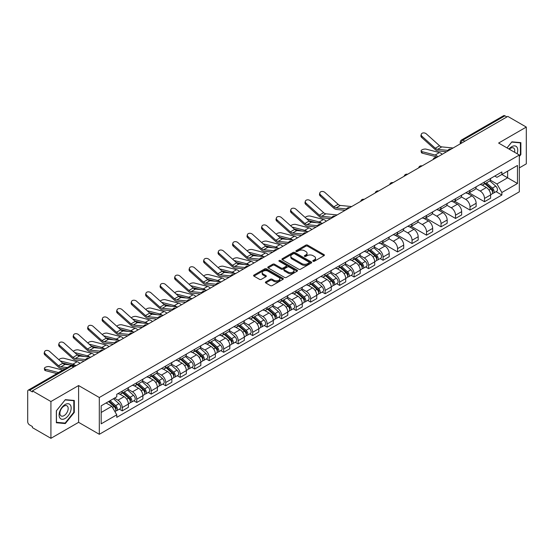 <?xml version="1.0" encoding="UTF-8"?>
<svg xmlns="http://www.w3.org/2000/svg" width="554" height="554" viewBox="0 0 554 554"><rect width="100%" height="100%" fill="white"/><g stroke="black" fill="none" stroke-linecap="round" stroke-linejoin="round"><path stroke-width="0.83" d="M313.065 261.259A0.9 0.519 0 0 0 314.34 261.259L324.028 255.671A1.288 0.741 0 0 0 324.409 255.145A1.288 0.741 0 0 0 324.028 254.618L307.615 245.138A1.288 0.741 0 0 0 305.794 245.138L296.106 250.733A0.9 0.519 0 0 0 295.843 251.101A0.9 0.519 0 0 0 296.106 251.468A0.9 0.519 0 0 0 297.38 251.468L298.634 250.747A4.127 2.382 0 0 1 304.471 250.747L305.843 251.537A4.127 2.382 0 0 1 307.048 253.22A4.127 2.382 0 0 1 305.843 254.902L304.589 255.629A0.9 0.519 0 0 0 304.319 255.996A0.9 0.519 0 0 0 304.589 256.363A0.9 0.519 0 0 0 305.863 256.363L307.117 255.643A4.127 2.382 0 0 1 312.948 255.643L314.319 256.433A4.127 2.382 0 0 1 315.524 258.116A4.127 2.382 0 0 1 314.319 259.798L313.065 260.525A0.9 0.519 0 0 0 312.802 260.892A0.9 0.519 0 0 0 313.065 261.259L313.065 260.525M265.768 281.882A1.288 0.741 0 0 0 265.394 282.408A1.288 0.741 0 0 0 265.768 282.935L270.373 285.594A1.288 0.741 0 0 0 272.194 285.594L282.956 279.382A1.288 0.741 0 0 0 283.336 278.856A1.288 0.741 0 0 0 282.956 278.33L266.543 268.856A1.288 0.741 0 0 0 264.722 268.856L253.961 275.068A1.288 0.741 0 0 0 253.587 275.594A1.288 0.741 0 0 0 253.961 276.121L259.521 279.327A1.288 0.741 0 0 0 261.349 279.327L265.955 276.668A1.288 0.741 0 0 0 266.329 276.141A1.288 0.741 0 0 0 265.955 275.615L263.192 274.022A3.449 1.994 0 0 1 262.18 272.616A3.449 1.994 0 0 1 264.313 270.774A3.449 1.994 0 0 1 268.074 271.211L278.877 277.45A3.449 1.994 0 0 1 279.888 278.856A3.449 1.994 0 0 1 277.755 280.691A3.449 1.994 0 0 1 273.995 280.262L272.194 279.223A1.288 0.741 0 0 0 270.373 279.223L265.768 281.882L265.768 282.935M99.311 397.509L78.599 385.549L50.92 401.532L32.437 390.861L507.817 116.402L526.3 127.074L498.621 143.057L519.333 155.009L99.311 397.509L99.311 434.294L519.333 191.802L519.333 155.009M298.731 269.223A1.288 0.741 0 0 0 300.552 269.223L311.313 263.012A1.288 0.741 0 0 0 311.687 262.485A1.288 0.741 0 0 0 311.313 261.959L294.901 252.486A1.288 0.741 0 0 0 293.073 252.486L282.318 258.697A1.288 0.741 0 0 0 281.938 259.224A1.288 0.741 0 0 0 282.318 259.75L298.731 269.223M279.535 261.453A0.9 0.519 0 0 1 280.449 261.585L280.449 260.512L297.131 270.144A1.288 0.741 0 0 1 297.512 270.671A1.288 0.741 0 0 1 297.131 271.197L286.376 277.409A1.288 0.741 0 0 1 284.548 277.409L268.143 267.935L268.143 266.883A1.288 0.741 0 0 0 267.762 267.409A1.288 0.741 0 0 0 268.143 267.935M268.143 266.883L272.741 264.223A1.288 0.741 0 0 1 274.569 264.223L281.224 268.067A1.288 0.741 0 0 0 283.046 268.067L286.099 266.301A1.288 0.741 0 0 0 286.48 265.775A1.288 0.741 0 0 0 286.099 265.248L279.174 261.246A0.9 0.519 0 0 1 278.904 260.879A0.9 0.519 0 0 1 279.465 260.401A0.9 0.519 0 0 1 280.449 260.512M50.92 401.532L50.92 438.318L32.437 427.646L32.437 426.573L29.556 424.911A2.625 1.517 -120 0 1 27.7 421.698L27.7 391.339A2.625 1.517 -120 0 1 28.247 390.141L70.323 365.848A2.625 1.517 60 0 1 71.632 365.979L29.556 390.272A2.625 1.517 -120 0 0 28.247 390.141M519.333 167.883L526.3 163.859L526.3 127.074M50.92 438.318L78.599 422.335L99.311 434.294M32.437 390.861L32.437 391.934L29.556 390.272M464.813 141.228L462.86 140.107A2.625 1.517 60 0 0 461.544 139.975L503.621 115.682A2.625 1.517 60 0 1 504.936 115.814L462.86 140.107A2.625 1.517 120 0 0 461.004 143.32L461.004 143.431M506.889 116.936L504.936 115.814M484.501 181.989A6.046 3.49 60 0 1 483.254 184.697L489.383 181.158A6.046 3.49 -120 0 0 490.629 178.45M475.803 188.492L480.228 191.047A6.046 3.49 60 0 1 484.501 198.45L490.629 194.911A6.046 3.49 -120 0 0 486.357 187.508L481.973 184.974M490.629 194.911L490.629 198.18L484.501 201.718L469.134 192.847M483.254 184.697A6.046 3.49 60 0 1 480.276 184.427M484.501 198.45L484.501 201.718M470.014 190.354A6.046 3.49 60 0 1 468.76 193.062L474.889 189.523A6.046 3.49 -120 0 0 476.142 186.816M454.647 201.213L470.014 210.084L476.142 206.545L476.142 203.276A6.046 3.49 -120 0 0 471.869 195.874L467.479 193.339M468.76 193.062A6.046 3.49 60 0 1 465.789 192.792M461.309 196.857L465.741 199.412A6.046 3.49 60 0 1 470.014 206.815L470.014 210.084M455.52 198.72A6.046 3.49 60 0 1 454.273 201.427L460.402 197.889A6.046 3.49 -120 0 0 461.655 195.181M440.153 209.578L455.52 218.449L461.655 214.91L461.655 211.642A6.046 3.49 -120 0 0 457.382 204.239L452.992 201.704M454.273 201.427A6.046 3.49 60 0 1 451.295 201.157M446.822 205.222L451.247 207.778A6.046 3.49 60 0 1 455.52 215.181L455.52 218.449M441.032 207.085A6.046 3.49 60 0 1 439.779 209.793L445.915 206.254A6.046 3.49 -120 0 0 447.161 203.547M425.666 217.944L441.032 226.815L447.161 223.276L447.161 220.007A6.046 3.49 -120 0 0 442.888 212.604L438.505 210.077M439.779 209.793A6.046 3.49 60 0 1 436.808 209.523M432.335 213.588L436.76 216.143A6.046 3.49 60 0 1 441.032 223.546L441.032 226.815M426.545 215.451A6.046 3.49 60 0 1 425.292 218.158L431.421 214.62A6.046 3.49 -120 0 0 432.674 211.912M411.179 226.309L426.545 235.18L432.674 231.641L432.674 228.373A6.046 3.49 -120 0 0 428.401 220.97L424.011 218.442M425.292 218.158A6.046 3.49 60 0 1 422.314 217.888M417.841 221.953L422.273 224.508A6.046 3.49 60 0 1 426.545 231.911L426.545 235.18M412.051 223.816A6.046 3.49 60 0 1 410.805 226.524L416.933 222.985A6.046 3.49 -120 0 0 418.18 220.277M396.685 234.674L412.051 243.552L418.18 240.007L418.18 236.738A6.046 3.49 -120 0 0 413.907 229.335L409.524 226.808M410.805 226.524A6.046 3.49 60 0 1 407.827 226.254M403.354 230.319L407.779 232.874A6.046 3.49 60 0 1 412.051 240.277L412.051 243.552M397.564 232.181A6.046 3.49 60 0 1 396.311 234.889L402.439 231.35A6.046 3.49 -120 0 0 403.693 228.643M382.198 243.04L397.564 251.918L403.693 248.372L403.693 245.103A6.046 3.49 -120 0 0 399.42 237.701L395.03 235.173M396.311 234.889A6.046 3.49 60 0 1 393.34 234.619M388.86 238.684L393.292 241.246A6.046 3.49 60 0 1 397.564 248.642L397.564 251.918M383.07 240.547A6.046 3.49 60 0 1 381.824 243.261L387.952 239.716A6.046 3.49 -120 0 0 389.206 237.008M380.134 258.586L383.07 260.283L389.206 256.744L389.206 253.469A6.046 3.49 -120 0 0 384.933 246.066L380.543 243.538M381.824 243.261A6.046 3.49 60 0 1 378.846 242.984M374.372 247.049L378.798 249.612A6.046 3.49 60 0 1 383.07 257.008L383.07 260.283M368.583 248.912A6.046 3.49 60 0 1 367.33 251.627L373.465 248.081A6.046 3.49 -120 0 0 374.712 245.374M365.647 266.952L368.583 268.648L374.712 265.11L374.712 261.834A6.046 3.49 -120 0 0 370.439 254.438L366.055 251.904M367.33 251.627A6.046 3.49 60 0 1 364.359 251.35M359.885 255.415L364.31 257.977A6.046 3.49 60 0 1 368.583 265.373L368.583 268.648M354.096 257.278A6.046 3.49 60 0 1 352.843 259.992L358.971 256.454A6.046 3.49 -120 0 0 360.225 253.739M351.153 275.317L354.096 277.014L360.225 273.475L360.225 270.2A6.046 3.49 -120 0 0 355.952 262.804L351.561 260.269M352.843 259.992A6.046 3.49 60 0 1 349.865 259.715M345.391 263.787L349.823 266.342A6.046 3.49 60 0 1 354.096 273.738L354.096 277.014M339.602 265.643A6.046 3.49 60 0 1 338.356 268.358L344.484 264.819A6.046 3.49 -120 0 0 345.731 262.104M336.666 283.683L339.602 285.379L345.731 281.841L345.731 278.565A6.046 3.49 -120 0 0 341.458 271.169L337.074 268.635M338.356 268.358A6.046 3.49 60 0 1 335.378 268.081M330.904 272.152L335.329 274.708A6.046 3.49 60 0 1 339.602 282.104L339.602 285.379M325.115 274.008A6.046 3.49 60 0 1 323.861 276.723L329.99 273.184A6.046 3.49 -120 0 0 331.244 270.47M322.172 292.048L325.115 293.745L331.244 290.206L331.244 286.93A6.046 3.49 -120 0 0 326.971 279.535L322.58 277M323.861 276.723A6.046 3.49 60 0 1 320.891 276.446M316.41 280.518L320.842 283.073A6.046 3.49 60 0 1 325.115 290.469L325.115 293.745M310.621 282.374A6.046 3.49 60 0 1 309.374 285.088L315.503 281.55A6.046 3.49 -120 0 0 316.756 278.835M307.685 300.413L310.621 302.11L316.756 298.571L316.756 295.296A6.046 3.49 -120 0 0 312.484 287.9L308.093 285.365M309.374 285.088A6.046 3.49 60 0 1 306.397 284.811M301.923 288.883L306.348 291.439A6.046 3.49 60 0 1 310.621 298.835L310.621 302.11M296.134 290.739A6.046 3.49 60 0 1 294.88 293.454L301.016 289.915A6.046 3.49 -120 0 0 302.262 287.201M293.198 308.779L296.134 310.475L302.262 306.937L302.262 303.661A6.046 3.49 -120 0 0 297.99 296.265L293.606 293.731M294.88 293.454A6.046 3.49 60 0 1 291.91 293.177M287.436 297.249L291.861 299.804A6.046 3.49 60 0 1 296.134 307.2L296.134 310.475M281.647 299.105A6.046 3.49 60 0 1 280.393 301.819L286.522 298.281A6.046 3.49 -120 0 0 287.775 295.566M278.704 317.144L281.647 318.841L287.775 315.302L287.775 312.027A6.046 3.49 -120 0 0 283.503 304.631L279.112 302.096M280.393 301.819A6.046 3.49 60 0 1 277.416 301.542M272.942 305.614L277.374 308.169A6.046 3.49 60 0 1 281.647 315.565L281.647 318.841M267.153 307.47A6.046 3.49 60 0 1 265.906 310.185L272.035 306.646A6.046 3.49 -120 0 0 273.281 303.931M264.216 325.51L267.153 327.206L273.281 323.668L273.281 320.392A6.046 3.49 -120 0 0 269.009 312.996L264.625 310.462M265.906 310.185A6.046 3.49 60 0 1 262.928 309.908M258.455 313.979L262.88 316.535A6.046 3.49 60 0 1 267.153 323.938L267.153 327.206M252.666 315.835A6.046 3.49 60 0 1 251.412 318.55L257.541 315.011A6.046 3.49 -120 0 0 258.794 312.297M249.722 333.875L252.666 335.572L258.794 332.033L258.794 328.757A6.046 3.49 -120 0 0 254.521 321.362L250.131 318.827M251.412 318.55A6.046 3.49 60 0 1 248.441 318.273M243.961 322.345L248.393 324.9A6.046 3.49 60 0 1 252.666 332.303L252.666 335.572M238.172 324.201A6.046 3.49 60 0 1 236.925 326.915L243.054 323.377A6.046 3.49 -120 0 0 244.307 320.662M235.235 342.24L238.172 343.937L244.307 340.398L244.307 337.123A6.046 3.49 -120 0 0 240.034 329.727L235.644 327.192M236.925 326.915A6.046 3.49 60 0 1 233.947 326.645M229.474 330.71L233.899 333.266A6.046 3.49 60 0 1 238.172 340.668L238.172 343.937M223.684 332.566A6.046 3.49 60 0 1 222.431 335.281L228.567 331.742A6.046 3.49 -120 0 0 229.813 329.028M220.748 350.606L223.684 352.302L229.813 348.764L229.813 345.495A6.046 3.49 -120 0 0 225.54 338.092L221.157 335.558M222.431 335.281A6.046 3.49 60 0 1 219.46 335.011M214.987 339.076L219.412 341.631A6.046 3.49 60 0 1 223.684 349.034L223.684 352.302M209.197 340.932A6.046 3.49 60 0 1 207.944 343.646L214.073 340.108A6.046 3.49 -120 0 0 215.326 337.393M206.254 358.971L209.197 360.668L215.326 357.129L215.326 353.861A6.046 3.49 -120 0 0 211.053 346.458L206.663 343.923M207.944 343.646A6.046 3.49 60 0 1 204.966 343.376M200.493 347.441L204.925 349.996A6.046 3.49 60 0 1 209.197 357.399L209.197 360.668M194.703 349.297A6.046 3.49 60 0 1 193.457 352.012L199.585 348.473A6.046 3.49 -120 0 0 200.832 345.758M191.767 367.337L194.703 369.033L200.832 365.495L200.832 362.226A6.046 3.49 -120 0 0 196.566 354.823L192.176 352.289M193.457 352.012A6.046 3.49 60 0 1 190.479 351.742M186.006 355.806L190.431 358.362A6.046 3.49 60 0 1 194.703 365.765L194.703 369.033M180.216 357.662A6.046 3.49 60 0 1 178.963 360.377L185.091 356.838A6.046 3.49 -120 0 0 186.345 354.124M177.273 375.702L180.216 377.399L186.345 373.86L186.345 370.591A6.046 3.49 -120 0 0 182.072 363.189L177.682 360.654M178.963 360.377A6.046 3.49 60 0 1 175.992 360.107M171.511 364.172L175.943 366.727A6.046 3.49 60 0 1 180.216 374.13L180.216 377.399M165.722 366.028A6.046 3.49 60 0 1 164.476 368.742L170.604 365.204A6.046 3.49 -120 0 0 171.858 362.489M162.786 384.067L165.722 385.764L171.858 382.225L171.858 378.957A6.046 3.49 -120 0 0 167.585 371.554L163.195 369.019M164.476 368.742A6.046 3.49 60 0 1 161.498 368.472M157.024 372.537L161.449 375.093A6.046 3.49 60 0 1 165.722 382.495L165.722 385.764M151.235 374.393A6.046 3.49 60 0 1 149.982 377.108L156.117 373.569A6.046 3.49 -120 0 0 157.364 370.855M148.299 392.433L151.235 394.129L157.364 390.591L157.364 387.322A6.046 3.49 -120 0 0 153.091 379.919L148.707 377.385M149.982 377.108A6.046 3.49 60 0 1 147.011 376.838M142.537 380.903L146.962 383.458A6.046 3.49 60 0 1 151.235 390.861L151.235 394.129M136.748 382.759A6.046 3.49 60 0 1 135.495 385.473L141.623 381.935A6.046 3.49 -120 0 0 142.877 379.22M133.805 400.798L136.748 402.495L142.877 398.956L142.877 395.688A6.046 3.49 -120 0 0 138.604 388.285L134.213 385.75M135.495 385.473A6.046 3.49 60 0 1 132.517 385.203M128.043 389.268L132.475 391.823A6.046 3.49 60 0 1 136.748 399.226L136.748 402.495M122.254 391.124A6.046 3.49 60 0 1 121.007 393.839L127.136 390.3A6.046 3.49 -120 0 0 128.383 387.585M119.318 409.164L122.254 410.86L128.383 407.322L128.383 404.053A6.046 3.49 -120 0 0 124.117 396.65L119.726 394.116M121.007 393.839A6.046 3.49 60 0 1 118.03 393.569M114.456 398.153L117.981 400.189A6.046 3.49 60 0 1 122.254 407.592L122.254 410.86M494.764 176.061L496.952 177.322L517.478 165.466L507.63 171.151L507.63 177.806L496.952 183.97L490.29 180.126M101.174 412.474L111.853 406.304L116.776 414.828L101.174 423.838L101.174 405.819L116.776 396.809L116.776 394.289L501.869 171.955L501.869 174.475L517.478 183.485L501.869 192.494L496.952 183.97M517.478 165.466L517.478 183.485M116.776 414.828L116.776 417.349L501.869 195.015L501.869 192.494M519.333 156.484L520.864 154.58L520.864 142.627L511.903 141.831L507.021 147.904M78.599 385.549L78.599 422.335M56.356 422.764L65.317 423.561L74.284 412.411L74.284 400.459L65.317 399.663L56.356 410.812L56.356 422.764M111.853 406.304L106.091 402.98M496.052 191.656L501.869 195.015M520.4 154.31L520.864 154.58M64.368 423.014L65.317 423.561M73.814 412.148L74.284 412.411M313.425 261.391L314.319 260.872A4.127 2.382 0 0 0 315.524 259.189L315.524 258.116M307.048 253.22L307.048 254.293A4.127 2.382 0 0 1 305.843 255.976L304.949 256.495M324.028 254.618L324.028 255.671L307.615 246.211A1.288 0.741 0 0 0 305.794 246.211L296.466 251.599M311.293 263.018L294.901 253.559A1.288 0.741 0 0 0 293.073 253.559L282.332 259.757L282.318 258.697M309.028 262.852A0.9 0.519 0 0 0 309.298 262.485A0.9 0.519 0 0 0 309.028 262.118L294.624 253.801A0.9 0.519 0 0 0 293.35 253.801L292.027 254.563A4.127 2.382 0 0 0 290.815 256.246A4.127 2.382 0 0 0 292.027 257.929L301.875 263.614A4.127 2.382 0 0 0 307.705 263.614L309.028 262.852L309.028 263.926A0.9 0.519 0 0 0 309.298 263.559L309.298 262.485M290.815 256.246L290.815 257.319A4.127 2.382 0 0 0 292.027 259.002L292.027 257.929M309.028 263.926L307.705 264.687A4.127 2.382 0 0 1 301.875 264.687L292.027 259.002M268.157 267.942L272.741 265.297L272.741 264.223M286.48 265.775L286.48 266.848A1.288 0.741 0 0 1 286.099 267.374L283.046 269.133A1.288 0.741 0 0 1 281.224 269.133L274.569 265.297A1.288 0.741 0 0 0 272.741 265.297M280.449 261.585L297.117 271.204M288.128 272.049A3.449 1.994 0 0 0 291.889 272.485A3.449 1.994 0 0 0 294.015 270.643A3.449 1.994 0 0 0 293.011 269.237L289.202 267.035A1.288 0.741 0 0 0 287.381 267.035L284.32 268.801A1.288 0.741 0 0 0 283.946 269.327A1.288 0.741 0 0 0 284.32 269.853L288.128 272.049L288.128 273.122A3.449 1.994 0 0 0 291.889 273.558A3.449 1.994 0 0 0 294.015 271.716L294.015 270.643M283.946 269.327L283.946 270.4A1.288 0.741 0 0 0 284.32 270.927L284.32 269.853M288.128 273.122L284.32 270.927M279.888 278.856L279.888 279.929A3.449 1.994 0 0 1 277.755 281.764A3.449 1.994 0 0 1 273.995 281.335L272.194 280.296A1.288 0.741 0 0 0 270.373 280.296L265.788 282.942M262.18 272.616L262.18 273.69A3.449 1.994 0 0 0 263.192 275.096L263.192 274.022M265.934 276.681L263.192 275.096M282.956 278.33L282.956 279.382L266.543 269.93A1.288 0.741 0 0 0 264.722 269.93L253.981 276.127L253.961 275.068M422.238 153.153A3.019 1.212 168.1 0 1 421.414 152.544L421.095 151.013A3.019 1.212 -11.9 0 0 421.913 151.623L422.238 153.153L435.472 156.56A4.861 2.805 -120 0 1 436.947 157.315M442.21 154.282A6.565 3.795 -120 0 0 439.419 152.558L426.185 149.158A3.019 1.212 -11.9 0 0 422.827 149.476A3.019 1.212 -11.9 0 0 421.095 151.013M484.923 183.734L490.823 189.004A3.282 1.897 60 0 1 491.855 194.08L490.629 194.786M485.075 183.873L487.859 185.479M485.519 183.388L492.084 189.253A1.579 0.907 60 0 1 492.582 191.691A1.579 0.907 60 0 1 492.437 191.746M486.502 182.82L492.402 188.09A3.282 1.897 60 0 1 493.434 193.166A3.282 1.897 60 0 1 492.444 193.277M489.791 180.846L495.747 186.158A3.282 1.897 60 0 1 496.779 191.241L493.434 193.166M437.937 156.747A6.565 3.795 -120 0 0 435.146 155.03L421.913 151.623M453.089 148.001L441.794 146.886A4.861 2.805 60 0 1 439.557 145.757L426.324 133.881A3.019 2.147 15.6 0 0 423.353 132.905A3.019 2.147 15.6 0 0 421.275 134.303A3.019 2.147 15.6 0 0 422.051 136.346L421.726 137.503A3.019 2.147 -164.4 0 1 420.957 135.46L421.275 134.303M447.951 150.383L437.521 149.358A4.861 2.805 60 0 1 435.285 148.223L422.051 136.346M446.579 151.754L437.985 150.91A6.565 3.795 60 0 1 434.959 149.379L421.726 137.503M517.097 153.721A8.539 4.931 120 0 0 516.944 147.17A8.539 4.931 120 0 0 508.981 149.033M514.548 152.246A5.845 3.372 120 0 0 514.195 148.583A5.845 3.372 120 0 0 513.537 147.973A5.845 3.372 120 0 0 509.334 149.241M507.035 147.911L511.716 142.094L520.4 142.87L520.4 154.448L519.333 155.778M519.825 142.537L520.4 142.87M70.358 405.002A8.539 4.931 120 0 0 62.11 407.211A8.539 4.931 120 0 0 59.901 418.007A8.539 4.931 120 0 0 68.149 415.798A8.539 4.931 120 0 0 70.358 405.002M67.616 406.414A5.845 3.372 120 0 0 66.958 405.805A5.845 3.372 120 0 0 61.515 408.533A5.845 3.372 120 0 0 60.455 415.327A5.845 3.372 120 0 0 61.113 415.936A5.845 3.372 120 0 0 66.549 413.201A5.845 3.372 120 0 0 67.616 406.414M65.13 423.083L56.446 422.307L56.446 410.729L65.13 399.926L73.814 400.701L73.814 412.28L65.13 423.083M73.239 400.369L73.814 400.701M326.285 221.205A6.565 3.795 -120 0 0 323.501 219.488L310.268 216.081A3.019 1.212 -11.9 0 0 307.345 216.261A3.019 1.212 -11.9 0 0 305.24 217.542M369.006 250.657L374.906 255.927A3.282 1.897 60 0 1 375.937 261.003L374.712 261.717M369.158 250.796L371.935 252.402M369.601 250.318L376.166 256.177A1.579 0.907 60 0 1 376.665 258.614A1.579 0.907 60 0 1 376.519 258.67M370.584 249.75L376.485 255.013A3.282 1.897 60 0 1 377.516 260.096A3.282 1.897 60 0 1 376.526 260.2M373.874 247.77L379.829 253.088A3.282 1.897 60 0 1 380.861 258.164L377.516 260.096M316.403 222.673L308.772 220.714M321.459 223.172A6.565 3.795 -120 0 0 319.229 221.953L306.514 218.685M311.798 229.571A6.565 3.795 -120 0 0 309.014 227.853L295.781 224.446A3.019 1.212 -11.9 0 0 292.851 224.626A3.019 1.212 -11.9 0 0 290.753 225.907M354.512 259.023L360.419 264.293A3.282 1.897 60 0 1 361.45 269.369L360.225 270.082M354.671 259.161L357.448 260.768M355.107 258.683L361.679 264.542A1.579 0.907 60 0 1 362.171 266.98A1.579 0.907 60 0 1 362.032 267.035M356.09 258.116L361.997 263.385A3.282 1.897 60 0 1 363.029 268.461A3.282 1.897 60 0 1 362.032 268.565M359.387 256.135L365.342 261.453A3.282 1.897 60 0 1 366.374 266.529L363.029 268.461M301.916 231.039L294.285 229.079M306.971 231.537A6.565 3.795 -120 0 0 304.742 230.319L292.02 227.05M297.311 237.936A6.565 3.795 -120 0 0 294.52 236.219L281.287 232.812A3.019 1.212 -11.9 0 0 278.364 232.992A3.019 1.212 -11.9 0 0 276.259 234.273M340.024 267.388L345.925 272.658A3.282 1.897 60 0 1 346.956 277.734L345.731 278.447M340.177 267.534L342.961 269.133M340.62 267.049L347.192 272.907A1.579 0.907 60 0 1 347.683 275.345A1.579 0.907 60 0 1 347.538 275.407M341.603 266.481L347.503 271.751A3.282 1.897 60 0 1 348.535 276.827A3.282 1.897 60 0 1 347.545 276.931M344.893 264.5L350.848 269.819A3.282 1.897 60 0 1 351.88 274.895L348.535 276.827M287.429 239.404L279.791 237.444M292.484 239.903A6.565 3.795 -120 0 0 290.248 238.684L277.533 235.415M282.817 246.301A6.565 3.795 -120 0 0 280.033 244.584L266.799 241.177A3.019 1.212 -11.9 0 0 263.87 241.357A3.019 1.212 -11.9 0 0 261.772 242.638M325.53 275.753L331.437 281.023A3.282 1.897 60 0 1 332.469 286.106L331.244 286.813M325.69 275.899L328.467 277.499M326.126 275.414L332.698 281.273A1.579 0.907 60 0 1 333.196 283.71A1.579 0.907 60 0 1 333.051 283.773M327.109 274.846L333.016 280.116A3.282 1.897 60 0 1 334.048 285.192A3.282 1.897 60 0 1 333.058 285.296M330.406 272.866L336.361 278.184A3.282 1.897 60 0 1 337.393 283.26L334.048 285.192M272.935 247.77L265.304 245.81M277.99 248.268A6.565 3.795 -120 0 0 275.76 247.049L263.039 243.781M268.33 254.667A6.565 3.795 -120 0 0 265.539 252.949L252.305 249.542A3.019 1.212 -11.9 0 0 249.383 249.722A3.019 1.212 -11.9 0 0 247.285 251.004M311.043 284.119L316.95 289.389A3.282 1.897 60 0 1 317.975 294.472L316.75 295.178M311.203 284.264L313.979 285.864M311.639 283.78L318.211 289.638A1.579 0.907 60 0 1 318.702 292.076A1.579 0.907 60 0 1 318.557 292.138M312.622 283.212L318.529 288.482A3.282 1.897 60 0 1 319.554 293.558A3.282 1.897 60 0 1 318.564 293.662M315.912 281.231L321.867 286.55A3.282 1.897 60 0 1 322.899 291.626L319.554 293.558M258.448 256.135L250.81 254.175M263.503 256.634A6.565 3.795 -120 0 0 261.266 255.415L248.552 252.146M253.836 263.032A6.565 3.795 -120 0 0 251.052 261.315L237.818 257.908A3.019 1.212 -11.9 0 0 234.896 258.088A3.019 1.212 -11.9 0 0 232.791 259.369M296.556 292.484L302.456 297.754A3.282 1.897 60 0 1 303.488 302.837L302.262 303.544M296.709 292.63L299.485 294.229M297.152 292.145L303.717 298.004A1.579 0.907 60 0 1 304.215 300.441A1.579 0.907 60 0 1 304.07 300.503M298.135 291.577L304.035 296.847A3.282 1.897 60 0 1 305.067 301.923A3.282 1.897 60 0 1 304.077 302.027M301.424 289.597L307.38 294.915A3.282 1.897 60 0 1 308.412 299.991L305.067 301.923M243.954 264.5L236.323 262.541M249.009 264.999A6.565 3.795 -120 0 0 246.779 263.78L234.065 260.512M239.349 271.398A6.565 3.795 -120 0 0 236.565 269.68L223.331 266.273A3.019 1.212 -11.9 0 0 220.402 266.453A3.019 1.212 -11.9 0 0 218.304 267.734M282.062 300.857L287.969 306.12A3.282 1.897 60 0 1 289.001 311.203L287.775 311.909M282.221 300.995L284.998 302.595M282.658 300.51L289.23 306.369A1.579 0.907 60 0 1 289.721 308.807A1.579 0.907 60 0 1 289.583 308.869M283.641 299.943L289.548 305.212A3.282 1.897 60 0 1 290.58 310.288A3.282 1.897 60 0 1 289.583 310.392M286.937 297.962L292.893 303.28A3.282 1.897 60 0 1 293.925 308.356L290.58 310.288M229.467 272.866L221.835 270.906M234.522 273.364A6.565 3.795 -120 0 0 232.292 272.146L219.571 268.877M224.862 279.763A6.565 3.795 -120 0 0 222.071 278.046L208.837 274.646A3.019 1.212 -11.9 0 0 205.915 274.819A3.019 1.212 -11.9 0 0 203.81 276.1M267.575 309.222L273.475 314.485A3.282 1.897 60 0 1 274.507 319.568L273.281 320.274M267.727 309.361L270.511 310.96M268.171 308.876L274.742 314.734A1.579 0.907 60 0 1 275.234 317.172A1.579 0.907 60 0 1 275.089 317.234M269.154 308.308L275.054 313.578A3.282 1.897 60 0 1 276.086 318.654A3.282 1.897 60 0 1 275.096 318.758M272.443 306.327L278.399 311.646A3.282 1.897 60 0 1 279.431 316.722L276.086 318.654M214.98 281.231L207.341 279.271M220.035 281.73A6.565 3.795 -120 0 0 217.798 280.511L205.084 277.242M210.368 288.128A6.565 3.795 -120 0 0 207.584 286.411L194.35 283.011A3.019 1.212 -11.9 0 0 191.421 283.184A3.019 1.212 -11.9 0 0 189.323 284.465M253.081 317.587L258.988 322.85A3.282 1.897 60 0 1 260.02 327.933L258.794 328.64M253.24 317.726L256.017 319.326M253.677 317.241L260.248 323.107A1.579 0.907 60 0 1 260.747 325.537A1.579 0.907 60 0 1 260.602 325.6M254.66 316.673L260.567 321.943A3.282 1.897 60 0 1 261.599 327.019A3.282 1.897 60 0 1 260.609 327.123M257.956 314.7L263.912 320.011A3.282 1.897 60 0 1 264.944 325.087L261.599 327.019M200.486 289.597L192.854 287.637M205.541 290.095A6.565 3.795 -120 0 0 203.311 288.876L190.59 285.608M195.881 296.494A6.565 3.795 -120 0 0 193.09 294.776L179.856 291.376A3.019 1.212 -11.9 0 0 176.934 291.549A3.019 1.212 -11.9 0 0 174.835 292.831M238.594 325.953L244.501 331.216A3.282 1.897 60 0 1 245.526 336.299L244.307 337.005M238.753 326.091L241.53 327.691M239.189 325.607L245.761 331.472A1.579 0.907 60 0 1 246.253 333.91A1.579 0.907 60 0 1 246.108 333.965M240.173 325.039L246.08 330.309A3.282 1.897 60 0 1 247.105 335.385A3.282 1.897 60 0 1 246.114 335.489M243.462 323.065L249.418 328.377A3.282 1.897 60 0 1 250.45 333.453L247.105 335.385M185.999 297.962L178.36 296.002M191.054 298.461A6.565 3.795 -120 0 0 188.817 297.242L176.103 293.973M181.387 304.859A6.565 3.795 -120 0 0 178.603 303.142L165.369 299.742A3.019 1.212 -11.9 0 0 162.447 299.922A3.019 1.212 -11.9 0 0 160.341 301.196M224.107 334.318L230.007 339.581A3.282 1.897 60 0 1 231.039 344.664L229.813 345.371M224.259 334.457L227.036 336.063M224.702 333.972L231.267 339.837A1.579 0.907 60 0 1 231.766 342.275A1.579 0.907 60 0 1 231.62 342.33M225.686 333.404L231.586 338.674A3.282 1.897 60 0 1 232.618 343.75A3.282 1.897 60 0 1 231.627 343.854M228.975 331.43L234.931 336.742A3.282 1.897 60 0 1 235.962 341.818L232.618 343.75M171.505 306.327L163.873 304.368M176.56 306.826A6.565 3.795 -120 0 0 174.33 305.607L161.616 302.339M166.899 313.225A6.565 3.795 -120 0 0 164.116 311.507L150.882 308.107A3.019 1.212 -11.9 0 0 147.953 308.287A3.019 1.212 -11.9 0 0 145.854 309.561M209.613 342.684L215.52 347.954A3.282 1.897 60 0 1 216.552 353.03L215.326 353.736M209.772 342.822L212.549 344.429M210.208 342.337L216.78 348.203A1.579 0.907 60 0 1 217.272 350.64A1.579 0.907 60 0 1 217.133 350.696M211.192 341.77L217.099 347.039A3.282 1.897 60 0 1 218.131 352.115A3.282 1.897 60 0 1 217.133 352.219M214.488 339.796L220.444 345.107A3.282 1.897 60 0 1 221.475 350.183L218.131 352.115M157.017 314.693L149.386 312.733M162.073 315.191A6.565 3.795 -120 0 0 159.843 313.973L147.122 310.704M152.412 321.59A6.565 3.795 -120 0 0 149.622 319.873L136.388 316.473A3.019 1.212 -11.9 0 0 133.466 316.653A3.019 1.212 -11.9 0 0 131.36 317.927M195.126 351.049L201.026 356.319A3.282 1.897 60 0 1 202.058 361.395L200.832 362.101M195.278 351.188L198.062 352.794M195.721 350.703L202.293 356.568A1.579 0.907 60 0 1 202.785 359.006A1.579 0.907 60 0 1 202.639 359.061M196.705 350.135L202.605 355.405A3.282 1.897 60 0 1 203.637 360.481A3.282 1.897 60 0 1 202.646 360.585M199.994 348.161L205.949 353.473A3.282 1.897 60 0 1 206.981 358.549L203.637 360.481M142.53 323.058L134.892 321.098M147.586 323.557A6.565 3.795 -120 0 0 145.349 322.338L132.635 319.069M137.918 329.962A6.565 3.795 -120 0 0 135.134 328.238L121.901 324.838A3.019 1.212 -11.9 0 0 118.972 325.018A3.019 1.212 -11.9 0 0 116.873 326.299M180.632 359.414L186.539 364.684A3.282 1.897 60 0 1 187.571 369.76L186.345 370.467M180.791 359.553L183.568 361.16M181.227 359.068L187.799 364.934A1.579 0.907 60 0 1 188.298 367.371A1.579 0.907 60 0 1 188.152 367.427M182.211 358.5L188.118 363.77A3.282 1.897 60 0 1 189.149 368.846A3.282 1.897 60 0 1 188.159 368.95M185.507 356.527L191.462 361.838A3.282 1.897 60 0 1 192.494 366.914L189.149 368.846M128.036 331.424L120.405 329.464M133.092 331.922A6.565 3.795 -120 0 0 130.862 330.703L118.141 327.435M351.658 206.559L340.364 205.451A4.861 2.805 60 0 1 338.127 204.315L324.893 192.439A3.019 2.147 15.6 0 0 321.922 191.462A3.019 2.147 15.6 0 0 319.845 192.861A3.019 2.147 15.6 0 0 320.621 194.904L320.302 196.061A3.019 2.147 -164.4 0 1 319.526 194.018L319.845 192.861M346.52 208.941L336.091 207.916A4.861 2.805 60 0 1 333.854 206.787L320.621 194.904M345.149 210.312L336.555 209.474A6.565 3.795 60 0 1 333.536 207.944L320.302 196.061M337.171 214.924L325.877 213.816A4.861 2.805 60 0 1 323.64 212.681L310.406 200.804A3.019 2.147 15.6 0 0 307.435 199.828A3.019 2.147 15.6 0 0 305.358 201.227A3.019 2.147 15.6 0 0 306.133 203.27L305.808 204.426A3.019 2.147 -164.4 0 1 305.032 202.383L305.358 201.227M332.033 217.306L321.604 216.282A4.861 2.805 60 0 1 319.367 215.153L306.133 203.27M330.662 218.678L322.061 217.84A6.565 3.795 60 0 1 319.042 216.309L305.808 204.426M322.677 223.29L311.383 222.182A4.861 2.805 60 0 1 309.146 221.046L295.912 209.17A3.019 2.147 15.6 0 0 292.941 208.193A3.019 2.147 15.6 0 0 290.871 209.592A3.019 2.147 15.6 0 0 291.639 211.635L291.321 212.791A3.019 2.147 -164.4 0 1 290.545 210.749L290.871 209.592M317.539 225.672L307.11 224.647A4.861 2.805 60 0 1 304.873 223.518L291.639 211.635M316.175 227.043L307.574 226.205A6.565 3.795 60 0 1 304.555 224.675L291.321 212.791M308.19 231.655L296.896 230.547A4.861 2.805 60 0 1 294.659 229.411L281.425 217.535A3.019 2.147 15.6 0 0 278.454 216.559A3.019 2.147 15.6 0 0 276.377 217.957A3.019 2.147 15.6 0 0 277.152 220L276.827 221.164A3.019 2.147 -164.4 0 1 276.058 219.114L276.377 217.957M303.052 234.037L292.623 233.012A4.861 2.805 60 0 1 290.386 231.884L277.152 220M301.681 235.415L293.087 234.571A6.565 3.795 60 0 1 290.061 233.04L276.827 221.164M293.696 240.021L282.401 238.912A4.861 2.805 60 0 1 280.172 237.777L266.938 225.9A3.019 2.147 15.6 0 0 263.96 224.924A3.019 2.147 15.6 0 0 261.89 226.323A3.019 2.147 15.6 0 0 262.665 228.366L262.34 229.529A3.019 2.147 -164.4 0 1 261.564 227.479L261.89 226.323M288.558 242.403L278.129 241.378A4.861 2.805 60 0 1 275.899 240.249L262.665 228.366M287.194 243.781L278.593 242.936A6.565 3.795 60 0 1 275.573 241.406L262.34 229.529M279.209 248.386L267.914 247.278A4.861 2.805 60 0 1 265.678 246.142L252.444 234.266A3.019 2.147 15.6 0 0 249.473 233.289A3.019 2.147 15.6 0 0 247.396 234.688A3.019 2.147 15.6 0 0 248.171 236.731L247.853 237.895A3.019 2.147 -164.4 0 1 247.077 235.845L247.396 234.688M274.071 250.768L263.642 249.743A4.861 2.805 60 0 1 261.405 248.614L248.171 236.731M272.7 252.146L264.106 251.301A6.565 3.795 60 0 1 261.086 249.771L247.853 237.895M264.722 256.751L253.427 255.643A4.861 2.805 60 0 1 251.191 254.515L237.957 242.631A3.019 2.147 15.6 0 0 234.986 241.655A3.019 2.147 15.6 0 0 232.909 243.054A3.019 2.147 15.6 0 0 233.684 245.103L233.359 246.26A3.019 2.147 -164.4 0 1 232.583 244.21L232.909 243.054M259.584 259.133L249.155 258.109A4.861 2.805 60 0 1 246.918 256.98L233.684 245.103M258.212 260.512L249.612 259.667A6.565 3.795 60 0 1 246.592 258.136L233.359 246.26M250.228 265.117L238.933 264.009A4.861 2.805 60 0 1 236.697 262.88L223.463 250.997A3.019 2.147 15.6 0 0 220.492 250.02A3.019 2.147 15.6 0 0 218.421 251.419A3.019 2.147 15.6 0 0 219.19 253.469L218.872 254.625A3.019 2.147 -164.4 0 1 218.096 252.576L218.421 251.419M245.09 267.499L234.661 266.474A4.861 2.805 60 0 1 232.424 265.345L219.19 253.469M243.725 268.877L235.125 268.032A6.565 3.795 60 0 1 232.105 266.502L218.872 254.625M235.741 273.482L224.446 272.374A4.861 2.805 60 0 1 222.209 271.245L208.976 259.362A3.019 2.147 15.6 0 0 206.005 258.393A3.019 2.147 15.6 0 0 203.927 259.784A3.019 2.147 15.6 0 0 204.703 261.834L204.378 262.991A3.019 2.147 -164.4 0 1 203.609 260.941L203.927 259.784M230.602 275.864L220.173 274.839A4.861 2.805 60 0 1 217.937 273.711L204.703 261.834M229.231 277.242L220.637 276.398A6.565 3.795 60 0 1 217.611 274.867L204.378 262.991M221.247 281.848L209.952 280.739A4.861 2.805 60 0 1 207.722 279.611L194.489 267.727A3.019 2.147 15.6 0 0 191.511 266.758A3.019 2.147 15.6 0 0 189.44 268.15A3.019 2.147 15.6 0 0 190.216 270.2L189.89 271.356A3.019 2.147 -164.4 0 1 189.115 269.306L189.44 268.15M216.108 284.23L205.679 283.205A4.861 2.805 60 0 1 203.45 282.076L190.216 270.2M214.744 285.608L206.143 284.763A6.565 3.795 60 0 1 203.124 283.233L189.89 271.356M206.76 290.213L195.465 289.105A4.861 2.805 60 0 1 193.228 287.976L179.995 276.093A3.019 2.147 15.6 0 0 177.024 275.123A3.019 2.147 15.6 0 0 174.946 276.515A3.019 2.147 15.6 0 0 175.722 278.565L175.403 279.722A3.019 2.147 -164.4 0 1 174.628 277.679L174.946 276.515M201.621 292.595L191.192 291.57A4.861 2.805 60 0 1 188.956 290.441L175.722 278.565M200.25 293.973L191.656 293.128A6.565 3.795 60 0 1 188.637 291.598L175.403 279.722M192.273 298.578L180.978 297.47A4.861 2.805 60 0 1 178.741 296.342L165.507 284.458A3.019 2.147 15.6 0 0 162.537 283.489A3.019 2.147 15.6 0 0 160.459 284.881A3.019 2.147 15.6 0 0 161.235 286.93L160.909 288.087A3.019 2.147 -164.4 0 1 160.134 286.044L160.459 284.881M187.134 300.961L176.705 299.936A4.861 2.805 60 0 1 174.468 298.807L161.235 286.93M185.763 302.339L177.162 301.494A6.565 3.795 60 0 1 174.143 299.963L160.909 288.087M177.779 306.944L166.484 305.836A4.861 2.805 60 0 1 164.247 304.707L151.013 292.831A3.019 2.147 15.6 0 0 148.043 291.854A3.019 2.147 15.6 0 0 145.972 293.246A3.019 2.147 15.6 0 0 146.741 295.296L146.422 296.452A3.019 2.147 -164.4 0 1 145.647 294.409L145.972 293.246M172.64 309.326L162.211 308.301A4.861 2.805 60 0 1 159.974 307.172L146.741 295.296M171.276 310.704L162.675 309.859A6.565 3.795 60 0 1 159.656 308.329L146.422 296.452M163.292 315.309L151.997 314.201A4.861 2.805 60 0 1 149.76 313.072L136.526 301.196A3.019 2.147 15.6 0 0 133.556 300.22A3.019 2.147 15.6 0 0 131.478 301.611A3.019 2.147 15.6 0 0 132.254 303.661L131.928 304.818A3.019 2.147 -164.4 0 1 131.16 302.775L131.478 301.611M158.153 317.691L147.724 316.666A4.861 2.805 60 0 1 145.487 315.538L132.254 303.661M156.782 319.069L148.188 318.225A6.565 3.795 60 0 1 145.162 316.694L131.928 304.818M148.797 323.674L137.503 322.567A4.861 2.805 60 0 1 135.273 321.438L122.039 309.561A3.019 2.147 15.6 0 0 119.062 308.585A3.019 2.147 15.6 0 0 116.991 309.984A3.019 2.147 15.6 0 0 117.767 312.027L117.441 313.183A3.019 2.147 -164.4 0 1 116.665 311.14L116.991 309.984M143.659 326.057L133.23 325.032A4.861 2.805 60 0 1 131 323.903L117.767 312.027M142.295 327.435L133.694 326.59A6.565 3.795 60 0 1 130.675 325.06L117.441 313.183M123.431 338.328A6.565 3.795 -120 0 0 120.64 336.603L107.407 333.203A3.019 1.212 -11.9 0 0 104.484 333.383A3.019 1.212 -11.9 0 0 102.386 334.664M166.145 367.78L172.052 373.05A3.282 1.897 60 0 1 173.077 378.126L171.858 378.832M166.304 367.918L169.081 369.525M166.74 367.434L173.312 373.299A1.579 0.907 60 0 1 173.804 375.737A1.579 0.907 60 0 1 173.658 375.792M167.724 366.866L173.631 372.136A3.282 1.897 60 0 1 174.655 377.212A3.282 1.897 60 0 1 173.665 377.316M171.013 364.892L176.968 370.204A3.282 1.897 60 0 1 178 375.28L174.655 377.212M113.549 339.796L105.911 337.829M118.604 340.288A6.565 3.795 -120 0 0 116.368 339.069L103.653 335.8M134.31 332.04L123.016 330.932A4.861 2.805 60 0 1 120.779 329.803L107.545 317.927A3.019 2.147 15.6 0 0 104.574 316.95A3.019 2.147 15.6 0 0 102.497 318.349A3.019 2.147 15.6 0 0 103.273 320.392L102.954 321.549A3.019 2.147 -164.4 0 1 102.178 319.506L102.497 318.349M129.172 334.422L118.743 333.397A4.861 2.805 60 0 1 116.506 332.268L103.273 320.392M127.801 335.8L119.207 334.955A6.565 3.795 60 0 1 116.188 333.425L102.954 321.549M108.937 346.693A6.565 3.795 -120 0 0 106.153 344.969L92.92 341.569A3.019 1.212 -11.9 0 0 89.997 341.749A3.019 1.212 -11.9 0 0 87.892 343.03M151.657 376.145L157.558 381.415A3.282 1.897 60 0 1 158.589 386.491L157.364 387.198M151.81 376.284L154.587 377.89M152.253 375.799L158.818 381.664A1.579 0.907 60 0 1 159.317 384.102A1.579 0.907 60 0 1 159.171 384.157M153.236 375.231L159.137 380.501A3.282 1.897 60 0 1 160.168 385.577A3.282 1.897 60 0 1 159.178 385.688M156.526 373.257L162.481 378.569A3.282 1.897 60 0 1 163.513 383.652L160.168 385.577M99.055 348.161L91.424 346.195M104.11 348.653A6.565 3.795 -120 0 0 101.881 347.434L89.166 344.166M119.823 340.405L108.529 339.297A4.861 2.805 60 0 1 106.292 338.169L93.058 326.292A3.019 2.147 15.6 0 0 90.087 325.316A3.019 2.147 15.6 0 0 88.01 326.715A3.019 2.147 15.6 0 0 88.785 328.757L88.46 329.914A3.019 2.147 -164.4 0 1 87.684 327.871L88.01 326.715M114.685 342.788L104.256 341.77A4.861 2.805 60 0 1 102.019 340.634L88.785 328.757M113.314 344.166L104.713 343.321A6.565 3.795 60 0 1 101.694 341.79L88.46 329.914M94.45 355.059A6.565 3.795 -120 0 0 91.666 353.334L78.433 349.934A3.019 1.212 -11.9 0 0 75.503 350.114A3.019 1.212 -11.9 0 0 73.405 351.395M137.163 384.511L143.071 389.781A3.282 1.897 60 0 1 144.102 394.857L142.877 395.563M137.323 384.649L140.1 386.256M137.759 384.164L144.331 390.03A1.579 0.907 60 0 1 144.823 392.467A1.579 0.907 60 0 1 144.684 392.523M138.742 383.597L144.649 388.866A3.282 1.897 60 0 1 145.681 393.942A3.282 1.897 60 0 1 144.684 394.053M142.039 381.623L147.994 386.934A3.282 1.897 60 0 1 149.026 392.017L145.681 393.942M84.568 356.527L76.937 354.56M89.623 357.018A6.565 3.795 -120 0 0 87.394 355.8L74.672 352.531M105.329 348.778L94.035 347.663A4.861 2.805 60 0 1 91.798 346.534L78.564 334.658A3.019 2.147 15.6 0 0 75.593 333.681A3.019 2.147 15.6 0 0 73.523 335.08A3.019 2.147 15.6 0 0 74.291 337.123L73.973 338.279A3.019 2.147 -164.4 0 1 73.197 336.236L73.523 335.08M100.191 351.153L89.762 350.135A4.861 2.805 60 0 1 87.525 348.999L74.291 337.123M98.827 352.531L90.226 351.686A6.565 3.795 60 0 1 87.207 350.156L73.973 338.279M79.963 363.424A6.565 3.795 -120 0 0 77.172 361.7L63.939 358.299A3.019 1.212 -11.9 0 0 61.016 358.48A3.019 1.212 -11.9 0 0 58.911 359.761M122.676 392.876L128.576 398.146A3.282 1.897 60 0 1 129.608 403.222L128.383 403.928M122.829 393.015L125.613 394.621M123.272 392.53L129.844 398.395A1.579 0.907 60 0 1 130.335 400.833A1.579 0.907 60 0 1 130.19 400.888M124.255 391.962L130.155 397.232A3.282 1.897 60 0 1 131.187 402.308A3.282 1.897 60 0 1 130.197 402.419M127.545 389.988L133.5 395.3A3.282 1.897 60 0 1 134.532 400.383L131.187 402.308M70.081 364.892L62.443 362.925M75.136 365.384A6.565 3.795 -120 0 0 72.899 364.165L60.185 360.896M90.842 357.143L79.547 356.028A4.861 2.805 60 0 1 77.311 354.899L64.077 343.023A3.019 2.147 15.6 0 0 61.106 342.047A3.019 2.147 15.6 0 0 59.029 343.445A3.019 2.147 15.6 0 0 59.804 345.488L59.479 346.645A3.019 2.147 -164.4 0 1 58.71 344.602L59.029 343.445M85.704 359.518L75.275 358.5A4.861 2.805 60 0 1 73.038 357.365L59.804 345.488M84.333 360.896L75.739 360.052A6.565 3.795 60 0 1 72.713 358.521L59.479 346.645M45.497 370.661A3.019 1.212 168.1 0 1 44.68 370.051L44.355 368.521A3.019 1.212 -11.9 0 0 45.179 369.13L45.497 370.661L56.903 373.59M62.9 370.127A6.565 3.795 -120 0 0 62.685 370.065L49.451 366.665A3.019 1.212 -11.9 0 0 46.086 366.983A3.019 1.212 -11.9 0 0 44.355 368.521M108.542 401.56L114.089 406.511A3.282 1.897 60 0 1 115.121 411.587L114.955 411.684M108.605 401.532L111.119 402.987M109.138 401.221L115.35 406.761A1.579 0.907 60 0 1 115.848 409.198A1.579 0.907 60 0 1 115.703 409.254M110.121 400.653L115.668 405.597A3.282 1.897 60 0 1 116.7 410.673A3.282 1.897 60 0 1 115.71 410.784M113.466 398.721L119.013 403.665A3.282 1.897 60 0 1 120.045 408.748L116.7 410.673M58.627 372.6A6.565 3.795 -120 0 0 58.412 372.537L45.179 369.13M76.348 365.508L65.053 364.394A4.861 2.805 60 0 1 62.824 363.265L49.59 351.388A3.019 2.147 15.6 0 0 46.612 350.412A3.019 2.147 15.6 0 0 44.542 351.811A3.019 2.147 15.6 0 0 45.317 353.854L44.992 355.01A3.019 2.147 -164.4 0 1 44.216 352.967L44.542 351.811M67.429 367.517L60.781 366.866A4.861 2.805 60 0 1 58.551 365.73L45.317 353.854M65.192 368.805L61.245 368.417A6.565 3.795 60 0 1 58.225 366.886L44.992 355.01M461.094 143.375L461.004 143.32A2.625 1.517 0 0 1 460.236 142.246L460.236 143.874M136.748 399.226L142.877 395.688M151.235 390.861L157.364 387.322M165.722 382.495L171.858 378.957M180.216 374.13L186.345 370.591M194.703 365.765L200.832 362.226M209.197 357.399L215.326 353.861M223.684 349.034L229.813 345.495M238.172 340.668L244.307 337.123M252.666 332.303L258.794 328.757M267.153 323.938L273.281 320.392M281.647 315.565L287.775 312.027M296.134 307.2L302.262 303.661M310.621 298.835L316.756 295.296M325.115 290.469L331.244 286.93M339.602 282.104L345.731 278.565M354.096 273.738L360.225 270.2M368.583 265.373L374.712 261.834M383.07 257.008L389.206 253.469M397.564 248.642L403.693 245.103M412.051 240.277L418.18 236.738M426.545 231.911L432.674 228.373M441.032 223.546L447.161 220.007M455.52 215.181L461.655 211.642M470.014 206.815L476.142 203.276M122.254 407.592L128.383 404.053M117.981 400.189L124.117 396.65M132.475 391.823L138.604 388.285M146.962 383.458L153.091 379.919M161.449 375.093L167.585 371.554M175.943 366.727L182.072 363.189M190.431 358.362L196.566 354.823M204.925 349.996L211.053 346.458M219.412 341.631L225.54 338.092M233.899 333.266L240.034 329.727M248.393 324.9L254.521 321.362M262.88 316.535L269.009 312.996M277.374 308.169L283.503 304.631M291.861 299.804L297.99 296.265M306.348 291.439L312.484 287.9M320.842 283.073L326.971 279.535M335.329 274.708L341.458 271.169M349.823 266.342L355.952 262.804M364.31 257.977L370.439 254.438M378.798 249.612L384.933 246.066M393.292 241.246L399.42 237.701M407.779 232.874L413.907 229.335M422.273 224.508L428.401 220.97M436.76 216.143L442.888 212.604M451.247 207.778L457.382 204.239M465.741 199.412L471.869 195.874M480.228 191.047L486.357 187.508M450.811 149.317A2.625 1.517 120 0 0 449.647 149.982M436.317 157.682A2.625 1.517 120 0 0 435.16 158.347M421.829 166.048A2.625 1.517 120 0 0 420.666 166.712M407.335 174.413A2.625 1.517 120 0 0 406.179 175.085M392.848 182.778A2.625 1.517 120 0 0 391.692 183.45M378.361 191.144A2.625 1.517 120 0 0 377.198 191.816M363.867 199.509A2.625 1.517 120 0 0 362.711 200.181M349.38 207.875A2.625 1.517 120 0 0 348.217 208.546M334.886 216.24A2.625 1.517 120 0 0 333.73 216.912M320.399 224.605A2.625 1.517 120 0 0 319.243 225.277M305.912 232.971A2.625 1.517 120 0 0 304.748 233.643M291.418 241.336A2.625 1.517 120 0 0 290.261 242.008M276.931 249.702A2.625 1.517 120 0 0 275.767 250.373M262.437 258.067A2.625 1.517 120 0 0 261.28 258.739M247.95 266.432A2.625 1.517 120 0 0 246.793 267.104M233.463 274.798A2.625 1.517 120 0 0 232.299 275.47M218.969 283.163A2.625 1.517 120 0 0 217.812 283.835M204.481 291.529A2.625 1.517 120 0 0 203.318 292.2M189.987 299.894A2.625 1.517 120 0 0 188.831 300.566M175.5 308.259A2.625 1.517 120 0 0 174.344 308.931M161.013 316.625A2.625 1.517 120 0 0 159.85 317.297M146.519 324.99A2.625 1.517 120 0 0 145.363 325.662M132.032 333.356A2.625 1.517 120 0 0 130.869 334.027M117.538 341.728A2.625 1.517 120 0 0 116.382 342.393M103.051 350.093A2.625 1.517 120 0 0 101.894 350.758M88.564 358.459A2.625 1.517 120 0 0 87.4 359.124M73.585 367.101L71.632 365.979A2.625 1.517 120 0 1 72.948 365.848A2.625 2.625 0 0 0 70.323 365.848M314.319 260.872L314.319 259.798M304.589 256.363L304.589 255.629M305.843 255.976L305.843 254.902M296.106 251.468L296.106 250.733M305.794 246.211L305.794 245.138M307.615 246.211L307.615 245.138M293.073 253.559L293.073 252.486M294.901 253.559L294.901 252.486M311.313 263.012L311.313 261.959M301.875 264.687L301.875 263.614M307.705 264.687L307.705 263.614M274.569 265.297L274.569 264.223M281.224 269.133L281.224 268.067M283.046 269.133L283.046 268.067M286.099 267.374L286.099 266.301M297.131 271.197L297.131 270.144M270.373 280.296L270.373 279.223M272.194 280.296L272.194 279.223M273.995 281.335L273.995 280.262M265.955 276.668L265.955 275.615M264.722 269.93L264.722 268.856M266.543 269.93L266.543 268.856M490.823 189.004L488.988 190.064M492.908 190.971L492.319 191.31M495.747 186.158L492.402 188.09M439.419 152.558L435.146 155.03M437.521 149.358L441.794 146.886M435.285 148.223L439.557 145.757M374.906 255.927L373.064 256.994M376.99 257.894L376.395 258.233M379.829 253.088L376.485 255.013M323.501 219.488L319.229 221.953M360.419 264.293L358.576 265.359M362.496 266.259L361.907 266.599M365.342 261.453L361.997 263.385M309.014 227.853L304.742 230.319M345.925 272.658L344.089 273.724M348.009 274.625L347.42 274.964M350.848 269.819L347.503 271.751M294.52 236.219L290.248 238.684M331.437 281.023L329.595 282.09M333.522 282.99L332.926 283.329M336.361 278.184L333.016 280.116M280.033 244.584L275.76 247.049M316.95 289.389L315.108 290.455M319.028 291.356L318.439 291.695M321.867 286.55L318.529 288.482M265.539 252.949L261.266 255.415M302.456 297.754L300.614 298.821M304.541 299.721L303.945 300.067M307.38 294.915L304.035 296.847M251.052 261.315L246.779 263.78M287.969 306.12L286.127 307.186M290.054 308.086L289.458 308.433M292.893 303.28L289.548 305.212M236.565 269.68L232.292 272.146M273.475 314.485L271.64 315.551M275.56 316.452L274.971 316.798M278.399 311.646L275.054 313.578M222.071 278.046L217.798 280.511M258.988 322.85L257.146 323.917M261.072 324.817L260.477 325.163M263.912 320.011L260.567 321.943M207.584 286.411L203.311 288.876M244.501 331.216L242.659 332.282M246.578 333.183L245.99 333.529M249.418 328.377L246.08 330.309M193.09 294.776L188.817 297.242M230.007 339.581L228.165 340.648M232.091 341.548L231.496 341.894M234.931 336.742L231.586 338.674M178.603 303.142L174.33 305.607M215.52 347.954L213.678 349.013M217.604 349.913L217.009 350.26M220.444 345.107L217.099 347.039M164.116 311.507L159.843 313.973M201.026 356.319L199.191 357.378M203.11 358.279L202.522 358.625M205.949 353.473L202.605 355.405M149.622 319.873L145.349 322.338M186.539 364.684L184.697 365.744M188.623 366.644L188.028 366.99M191.462 361.838L188.118 363.77M135.134 328.238L130.862 330.703M336.091 207.916L340.364 205.451M333.854 206.787L338.127 204.315M321.604 216.282L325.877 213.816M319.367 215.153L323.64 212.681M307.11 224.647L311.383 222.182M304.873 223.518L309.146 221.046M292.623 233.012L296.896 230.547M290.386 231.884L294.659 229.411M278.129 241.378L282.401 238.912M275.899 240.249L280.172 237.777M263.642 249.743L267.914 247.278M261.405 248.614L265.678 246.142M249.155 258.109L253.427 255.643M246.918 256.98L251.191 254.515M234.661 266.474L238.933 264.009M232.424 265.345L236.697 262.88M220.173 274.839L224.446 272.374M217.937 273.711L222.209 271.245M205.679 283.205L209.952 280.739M203.45 282.076L207.722 279.611M191.192 291.57L195.465 289.105M188.956 290.441L193.228 287.976M176.705 299.936L180.978 297.47M174.468 298.807L178.741 296.342M162.211 308.301L166.484 305.836M159.974 307.172L164.247 304.707M147.724 316.666L151.997 314.201M145.487 315.538L149.76 313.072M133.23 325.032L137.503 322.567M131 323.903L135.273 321.438M172.052 373.05L170.21 374.109M174.129 375.01L173.541 375.356M176.968 370.204L173.631 372.136M120.64 336.603L116.368 339.069M118.743 333.397L123.016 330.932M116.506 332.268L120.779 329.803M157.558 381.415L155.716 382.475M159.642 383.382L159.046 383.721M162.481 378.569L159.137 380.501M106.153 344.969L101.881 347.434M104.256 341.77L108.529 339.297M102.019 340.634L106.292 338.169M143.071 389.781L141.228 390.84M145.155 391.747L144.559 392.087M147.994 386.934L144.649 388.866M91.666 353.334L87.394 355.8M89.762 350.135L94.035 347.663M87.525 348.999L91.798 346.534M128.576 398.146L126.741 399.205M130.661 400.113L130.072 400.452M133.5 395.3L130.155 397.232M77.172 361.7L72.899 364.165M75.275 358.5L79.547 356.028M73.038 357.365L77.311 354.899M114.089 406.511L112.504 407.425M116.174 408.478L115.578 408.817M119.013 403.665L115.668 405.597M62.685 370.065L58.412 372.537M60.781 366.866L65.053 364.394M58.551 365.73L62.824 363.265M451.032 149.185A2.625 2.625 0 0 0 447.66 151.131M436.538 157.551A2.625 2.625 0 0 0 433.173 159.497M422.051 165.916A2.625 2.625 0 0 0 418.679 167.862M407.564 174.281A2.625 2.625 0 0 0 404.191 176.227M393.07 182.647A2.625 2.625 0 0 0 389.704 184.593M378.583 191.012A2.625 2.625 0 0 0 375.21 192.958M364.089 199.378A2.625 2.625 0 0 0 360.723 201.324M349.602 207.743A2.625 2.625 0 0 0 346.229 209.689M335.115 216.108A2.625 2.625 0 0 0 331.742 218.054M320.621 224.474A2.625 2.625 0 0 0 317.255 226.42M306.133 232.839A2.625 2.625 0 0 0 302.761 234.785M291.639 241.205A2.625 2.625 0 0 0 288.274 243.158M277.152 249.577A2.625 2.625 0 0 0 273.78 251.523M262.665 257.942A2.625 2.625 0 0 0 259.293 259.888M248.171 266.308A2.625 2.625 0 0 0 244.806 268.254M233.684 274.673A2.625 2.625 0 0 0 230.312 276.619M219.19 283.039A2.625 2.625 0 0 0 215.825 284.985M204.703 291.404A2.625 2.625 0 0 0 201.331 293.35M190.216 299.769A2.625 2.625 0 0 0 186.843 301.715M175.722 308.135A2.625 2.625 0 0 0 172.356 310.081M161.235 316.5A2.625 2.625 0 0 0 157.862 318.446M146.741 324.866A2.625 2.625 0 0 0 143.375 326.812M132.254 333.231A2.625 2.625 0 0 0 128.881 335.177M117.767 341.596A2.625 2.625 0 0 0 114.394 343.542M103.273 349.962A2.625 2.625 0 0 0 99.907 351.908M88.785 358.327A2.625 2.625 0 0 0 85.413 360.273M74.354 366.658L72.948 365.848M461.544 139.975A2.625 2.625 0 0 0 460.236 142.246"/></g></svg>
